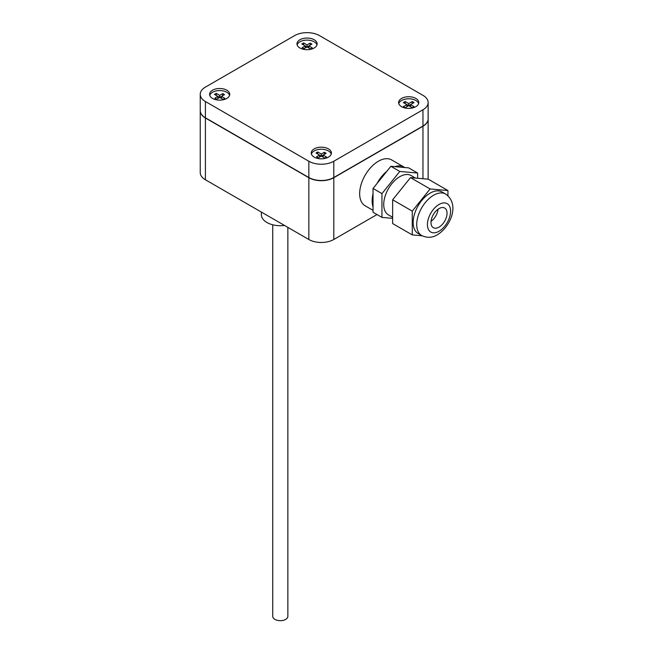 <?xml version="1.0" encoding="UTF-8"?>
<svg xmlns="http://www.w3.org/2000/svg" width="653" height="653" viewBox="0 0 653 653"><rect width="100%" height="100%" fill="white"/><g stroke="black" fill="none" stroke-linecap="round" stroke-linejoin="round"><path stroke-width="0.98" d="M314.183 39.751A10.089 5.828 0 0 0 303.196 38.494A10.089 5.828 0 0 0 296.968 43.873A10.089 5.828 0 0 0 299.923 47.987A10.089 5.828 0 0 0 310.91 49.253A10.089 5.828 0 0 0 317.138 43.873A10.089 5.828 0 0 0 314.183 39.751M316.983 44.902A10.089 5.828 0 0 0 314.183 41.816A10.089 5.828 0 0 0 304.037 40.372A10.089 5.828 0 0 0 297.123 44.902M226.803 90.204A10.089 5.828 0 0 0 215.808 88.939A10.089 5.828 0 0 0 209.589 94.318A10.089 5.828 0 0 0 212.543 98.44A10.089 5.828 0 0 0 223.53 99.697A10.089 5.828 0 0 0 229.758 94.318A10.089 5.828 0 0 0 226.803 90.204M229.603 95.346A10.089 5.828 0 0 0 226.803 92.261A10.089 5.828 0 0 0 216.657 90.824A10.089 5.828 0 0 0 209.744 95.346M328.451 148.884A10.089 5.828 0 0 0 317.456 147.627A10.089 5.828 0 0 0 311.228 153.006A10.089 5.828 0 0 0 314.183 157.12A10.089 5.828 0 0 0 325.178 158.385A10.089 5.828 0 0 0 331.406 153.006A10.089 5.828 0 0 0 328.451 148.884M331.251 154.035A10.089 5.828 0 0 0 328.451 150.949A10.089 5.828 0 0 0 318.297 149.504A10.089 5.828 0 0 0 311.391 154.035M415.83 98.44A10.089 5.828 0 0 0 404.836 97.175A10.089 5.828 0 0 0 398.608 102.554A10.089 5.828 0 0 0 401.562 106.676A10.089 5.828 0 0 0 412.557 107.941A10.089 5.828 0 0 0 418.785 102.554A10.089 5.828 0 0 0 415.83 98.44M418.63 103.582A10.089 5.828 0 0 0 415.83 100.497A10.089 5.828 0 0 0 405.684 99.06A10.089 5.828 0 0 0 398.771 103.582M219.669 97.411L223.106 99.395L224.893 98.366L221.457 96.383L216.633 99.166L214.853 98.138L217.89 96.383L219.669 97.411L219.669 95.346L216.241 93.363L214.453 94.399L217.89 96.383L217.89 98.44M222.714 95.656L222.714 93.591L219.669 95.346M222.714 93.591L224.493 94.628L221.457 96.383L221.457 98.44M307.049 46.959L310.485 48.942L312.273 47.914L308.836 45.93L303.963 48.746L302.184 47.71L305.269 45.93L307.049 46.959L307.049 44.902L303.621 42.918L301.833 43.947L305.269 45.93L305.269 47.987M310.142 45.179L310.142 43.122L307.049 44.902M310.142 43.122L311.922 44.151L308.836 45.93L308.836 47.987M205.409 87.11A17.655 10.195 0 0 0 200.234 94.318A17.655 10.195 0 0 0 205.409 101.525L308.836 161.242A17.655 10.195 0 0 0 333.805 161.242L422.964 109.761A17.655 10.195 0 0 0 428.139 102.554A17.655 10.195 0 0 0 422.964 95.346L319.537 35.637A17.655 10.195 0 0 0 294.568 35.637L205.409 87.11M428.139 102.554L428.139 118.822A17.655 10.195 180 0 1 422.964 126.029L333.805 177.51A17.655 10.195 180 0 1 308.836 177.51L205.409 117.793A17.655 10.195 180 0 1 200.234 110.586L200.234 94.318M405.138 103.59L405.138 101.525L403.35 102.562L406.917 104.619L403.35 106.676L405.138 107.704L408.696 105.647L412.263 107.704L414.043 106.676L410.484 104.619L410.484 106.676M405.138 101.525L408.696 103.582L408.696 105.647L406.917 104.619L406.917 106.676M412.263 103.59L412.263 101.525L408.696 103.582M412.263 101.525L414.043 102.562L408.696 105.647M317.758 154.035L317.758 151.978L315.97 153.006L319.537 155.063L316.493 156.818L318.28 157.846L321.317 156.091L324.884 158.148L326.663 157.12L323.104 155.063L323.104 157.12M317.758 151.978L321.317 154.035L321.317 156.091L319.537 155.063L319.537 157.12M324.361 154.337L324.361 152.28L321.317 154.035M324.361 152.28L326.141 153.308L321.317 156.091M303.621 44.975L303.621 42.918M216.241 95.428L216.241 93.363M287.867 227.383L287.867 616.318A7.567 4.367 180 0 1 283.198 620.35A7.567 4.367 180 0 1 274.954 619.403A7.567 4.367 180 0 1 272.742 616.318L272.742 224.787M284.488 225.432A18.913 10.921 180 0 1 266.93 222.502A18.913 10.921 180 0 1 261.388 214.78L261.388 212.094M439.012 227.138A11.346 6.554 120 0 0 446.432 217.131A11.346 6.554 120 0 0 444.685 208.038A11.346 6.554 120 0 0 439.012 208.601A11.346 6.554 120 0 0 431.6 218.6A11.346 6.554 120 0 0 433.339 227.693A11.346 6.554 120 0 0 439.012 227.138M431.045 221.375A11.346 6.554 120 0 0 438.065 209.213M430.098 193.157A23.957 13.835 120 0 0 414.443 214.274A23.957 13.835 120 0 0 418.116 233.472L421.683 235.529A23.957 13.835 -60 0 1 418.01 216.331A23.957 13.835 -60 0 1 433.665 195.214A23.957 13.835 -60 0 1 445.64 194.031L442.081 191.974A23.957 13.835 120 0 0 430.098 193.157M415.463 178.065L411.129 175.559A22.7 13.101 120 0 0 399.783 176.685A22.7 13.101 120 0 0 384.952 196.684A22.7 13.101 120 0 0 388.437 214.878L392.649 217.31M417.618 178.253L417.618 173.037L408.696 167.886L404.729 167.527A26.479 15.288 120 0 0 404.109 167.135L391.62 159.928A26.479 15.288 120 0 0 378.381 161.242A26.479 15.288 120 0 0 361.085 184.579A26.479 15.288 120 0 0 365.141 205.793L373.034 210.348M404.729 167.527L390.869 166.295L386.894 171.233A26.479 15.288 120 0 0 377.01 183.534L373.034 188.48L373.034 193.77A26.479 15.288 120 0 0 373.034 206.96L373.034 212.258L381.948 217.4L392.649 218.355M373.034 193.77L373.034 206.96M386.894 171.233L377.01 183.534M404.109 167.135A26.479 15.288 120 0 0 394.836 166.646M428.131 118.928A17.655 10.195 180 0 1 428.139 119.034A17.655 10.195 180 0 1 422.964 126.233L333.805 177.714A17.655 10.195 180 0 1 308.836 177.714L205.409 117.997A17.655 10.195 180 0 1 200.234 110.79A17.655 10.195 180 0 1 200.234 110.692M200.234 110.79L200.234 172.572A17.655 10.195 0 0 0 205.409 179.771L308.836 239.488A17.655 10.195 0 0 0 333.805 239.488L377.001 214.543M417.618 173.037L399.783 171.437L390.869 166.295M399.783 171.437L381.948 193.623L373.034 188.48M381.948 193.623L381.948 217.4M447.934 195.704L447.934 190.537L430.098 188.946L412.263 211.131L412.263 234.9L422.156 235.79M447.934 190.537L428.311 179.208L410.484 177.616L392.649 199.802L392.649 223.579L412.263 234.9M430.098 188.946L410.484 177.616M412.263 211.131L392.649 199.802M422.964 109.761L422.964 126.029M333.805 161.242L333.805 177.51M308.836 161.242L308.836 177.51M205.409 101.525L205.409 117.793M439.012 204.487A16.39 9.46 120 0 0 427.421 224.559A16.39 9.46 120 0 0 439.012 231.252A16.39 9.46 120 0 0 450.603 211.172A16.39 9.46 120 0 0 439.012 204.487M205.409 117.997L205.409 179.771M308.836 177.714L308.836 239.488M333.805 177.714L333.805 239.488M422.964 126.233L422.964 178.734M421.683 235.529C427.135 238.1 432.392 237.831 437.445 234.713C450.399 226.893 460.251 204.316 445.64 194.031M428.139 119.034L428.139 179.191"/></g></svg>

